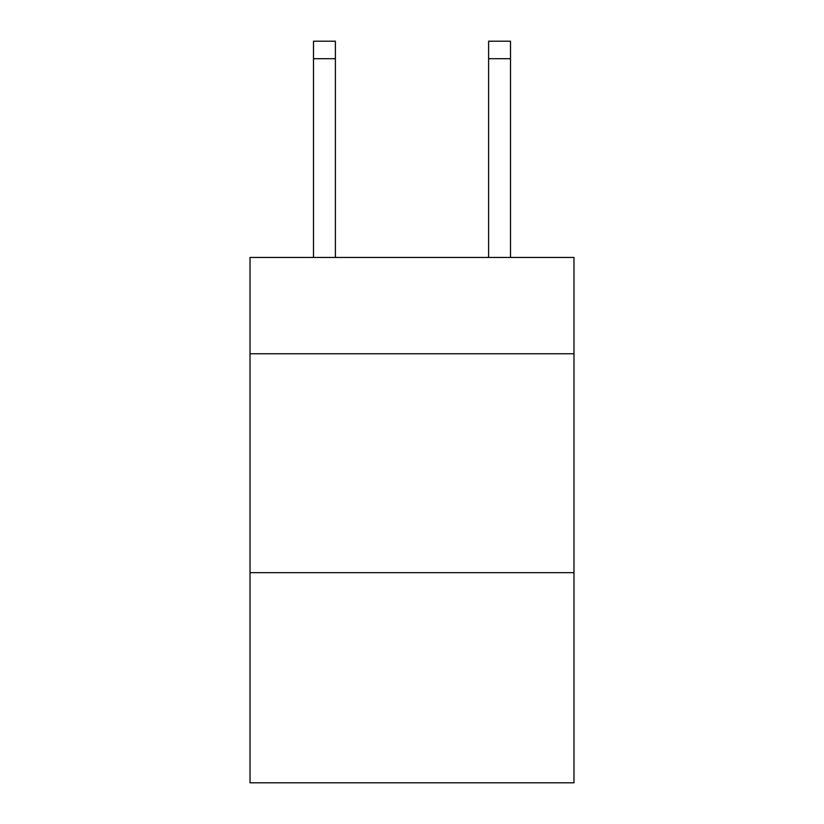 <?xml version="1.0" encoding="UTF-8"?>
<svg xmlns="http://www.w3.org/2000/svg" width="824" height="824" viewBox="0 0 824 824"><rect width="100%" height="100%" fill="white"/><g stroke="black" fill="none" stroke-linecap="round" stroke-linejoin="round"><path stroke-width="1.24" d="M573.978 353.774L573.978 257.459L250.022 257.459L250.022 353.774L573.978 353.774L573.978 782.8L250.022 782.8L250.022 353.774M573.978 572.67L250.022 572.67M488.611 257.459L488.611 41.2L510.499 41.2L510.499 257.459M488.611 41.2L510.499 41.2L488.611 41.2M335.389 257.459L335.389 58.71L313.501 58.71L313.501 41.2L335.389 41.2L335.389 58.71M313.501 257.459L313.501 58.71M335.389 41.2L313.501 41.2M488.611 58.71L510.499 58.71"/></g></svg>
